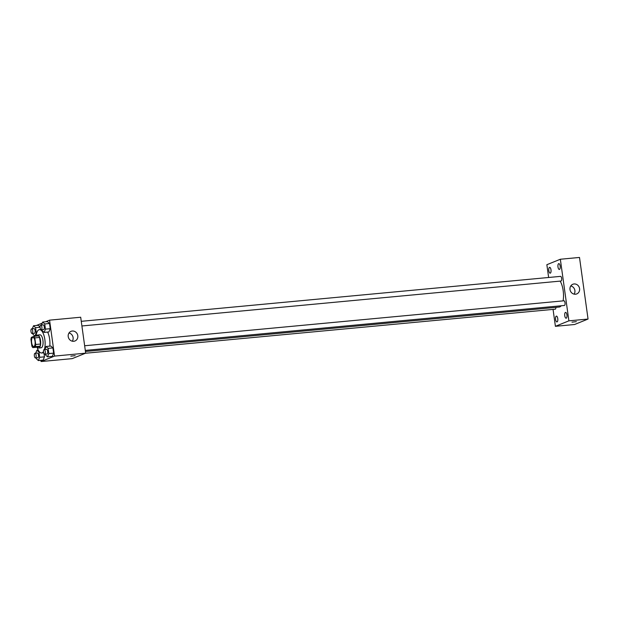 <?xml version="1.0" encoding="UTF-8"?>
<svg xmlns="http://www.w3.org/2000/svg" width="619" height="619" viewBox="0 0 619 619"><rect width="100%" height="100%" fill="white"/><g stroke="black" fill="none" stroke-linecap="round" stroke-linejoin="round"><path stroke-width="0.93" d="M33.952 346.47A4.557 1.756 84.6 0 1 33.759 346.516A4.557 1.756 84.6 0 1 31.584 342.137A4.557 1.756 84.6 0 1 32.908 337.432A4.557 1.756 84.6 0 1 35.051 341.549A4.557 1.756 84.6 0 1 33.952 346.47M35.716 344.489L34.803 337.904A6.19 2.383 84.6 0 0 33.859 336.341L31.383 337.347A6.19 2.383 84.6 0 0 30.95 339.467L31.863 346.052A6.19 2.383 84.6 0 0 32.807 347.607L35.283 346.609A6.19 2.383 84.6 0 0 35.716 344.489L40.506 344.04L39.593 337.456L34.803 337.904M32.807 347.607L37.597 347.158L40.073 346.16L35.283 346.609M33.859 336.341L38.649 335.893A6.19 2.383 84.6 0 1 39.593 337.456M40.506 344.04A6.19 2.383 84.6 0 1 40.073 346.16M37.341 347.189A6.515 2.507 -95.4 0 0 38.734 348.017A6.515 2.507 -95.4 0 0 40.614 341.293A6.515 2.507 -95.4 0 0 37.511 335.041A6.515 2.507 -95.4 0 0 36.304 336.109M37.511 335.041L39.91 334.817A6.515 2.507 84.6 0 1 42.974 340.698A6.515 2.507 84.6 0 1 41.411 347.716A6.515 2.507 84.6 0 1 41.125 347.785L38.734 348.017M43.477 351.592A11.73 4.511 84.6 0 1 42.123 352.853A11.73 4.511 84.6 0 1 41.612 352.977A11.73 4.511 84.6 0 1 37.086 347.213M36.049 336.14A11.73 4.511 84.6 0 1 39.423 329.625A11.73 4.511 84.6 0 1 44.289 336.62A11.73 4.511 84.6 0 1 44.39 349.534M47.601 332.086A11.73 4.511 84.6 0 1 49.768 346.129M38.308 325.308L40.088 326.971L38.308 325.308L33.519 325.756L32.304 328.774M41.968 329.718L42.084 330.5L44.127 332.411L48.916 331.962L50.24 328.689L49.52 323.497L47.477 321.594L42.688 322.042L41.465 325.052M40.893 360.328L41.063 361.55L54.542 356.087L49.559 320.155L45.574 321.772M42.254 323.118L36.405 325.486M36.196 357.867L36.304 358.656L38.347 360.567L43.137 360.119L44.467 356.838L44.042 353.813L44.467 356.838L39.678 357.287L38.958 352.103L36.908 350.192L35.693 353.201M45.365 354.153L45.473 354.935L47.516 356.846L52.306 356.397L53.629 353.124L52.909 347.932L50.866 346.029L46.077 346.478L44.862 349.487M49.559 320.155L80.694 317.23L85.677 353.163L72.199 358.633L41.063 361.55M85.677 353.163L54.542 356.087M73.723 341.286A5.215 4.782 -112.1 0 1 68.353 337.285A5.215 4.782 -112.1 0 1 71.046 331.327A5.215 4.782 -112.1 0 1 77.437 334.361A5.215 4.782 -112.1 0 1 74.969 340.984A5.215 4.782 -112.1 0 1 73.723 341.286M75.178 355.654L70.821 356.165L75.178 355.654M69.003 333.007A5.215 4.782 -112.1 0 1 72.322 341.201M561.209 305.771A14.33 5.509 84.6 0 1 559.831 306.892A14.33 5.509 84.6 0 1 559.212 307.047L85.445 351.484M560.133 281.119A14.33 5.509 84.6 0 1 563.073 300.88M85.298 350.408L564.373 305.469A2.344 0.905 -95.4 0 0 565.054 303.055A2.344 0.905 -95.4 0 0 563.932 300.803A2.344 0.905 -95.4 0 0 563.832 300.826M555.908 307.357A2.344 0.905 84.6 0 1 555.305 309.167A2.344 0.905 84.6 0 1 555.204 309.191L85.484 353.248M81.259 321.323L560.543 276.368A2.344 0.905 84.6 0 1 561.65 278.48A2.344 0.905 84.6 0 1 561.085 281.011A2.344 0.905 84.6 0 1 560.984 281.034L81.909 325.973M553.061 309.392L555.405 326.314L568.892 320.843L560.342 259.245L546.863 264.708L548.635 277.482M550.306 273.141A2.933 1.13 -95.4 0 0 551.011 269.977A2.933 1.13 -95.4 0 0 549.633 267.338A2.933 1.13 -95.4 0 0 548.79 270.356A2.933 1.13 -95.4 0 0 550.183 273.172A2.933 1.13 -95.4 0 0 550.306 273.141M557.077 321.903A2.933 1.13 -95.4 0 0 557.781 318.746A2.933 1.13 -95.4 0 0 556.404 316.1A2.933 1.13 -95.4 0 0 555.553 319.125A2.933 1.13 -95.4 0 0 556.945 321.934A2.933 1.13 -95.4 0 0 557.077 321.903M566.238 318.189A2.933 1.13 -95.4 0 0 566.942 315.032A2.933 1.13 -95.4 0 0 565.565 312.386A2.933 1.13 -95.4 0 0 564.721 315.404A2.933 1.13 -95.4 0 0 566.114 318.22A2.933 1.13 -95.4 0 0 566.238 318.189M559.475 269.42A2.933 1.13 -95.4 0 0 560.18 266.263A2.933 1.13 -95.4 0 0 558.802 263.617A2.933 1.13 -95.4 0 0 557.951 266.642A2.933 1.13 -95.4 0 0 559.352 269.451A2.933 1.13 -95.4 0 0 559.475 269.42M555.405 326.314L574.571 324.511L588.05 319.048L579.5 257.45L560.342 259.245M588.05 319.048L568.892 320.843M576.351 321.648L571.995 322.159L576.351 321.648M579.585 288.64A5.215 4.782 -112.1 0 1 576.753 293.917A5.215 4.782 -112.1 0 1 570.362 290.884A5.215 4.782 -112.1 0 1 572.838 284.26A5.215 4.782 -112.1 0 1 579.585 288.64M570.788 285.947A5.215 4.782 -112.1 0 1 574.896 290.543A5.215 4.782 -112.1 0 1 574.107 294.133M47.516 356.846L48.839 353.573L48.12 348.381L46.077 346.478M44.181 349.549L46.58 349.325A2.344 0.905 84.6 0 1 47.678 351.445A2.344 0.905 84.6 0 1 47.121 353.967A2.344 0.905 84.6 0 1 47.013 353.998L44.622 354.223A2.344 0.905 84.6 0 1 43.508 351.971A2.344 0.905 84.6 0 1 44.181 349.549A2.344 0.905 84.6 0 1 45.288 351.669A2.344 0.905 84.6 0 1 44.723 354.2A2.344 0.905 84.6 0 1 44.622 354.223M52.306 356.397L53.629 353.124L48.839 353.573M53.629 353.124L52.909 347.932L48.12 348.381M52.909 347.932L50.866 346.029M44.127 332.411L45.45 329.138L44.73 323.946L42.688 322.042M40.792 325.114L43.191 324.89A2.344 0.905 84.6 0 1 44.289 327.01A2.344 0.905 84.6 0 1 43.725 329.532A2.344 0.905 84.6 0 1 43.624 329.563L41.233 329.788A2.344 0.905 84.6 0 1 40.111 327.536A2.344 0.905 84.6 0 1 40.792 325.114A2.344 0.905 84.6 0 1 41.899 327.234A2.344 0.905 84.6 0 1 41.334 329.765A2.344 0.905 84.6 0 1 41.233 329.788M48.916 331.962L50.24 328.689L45.45 329.138M50.24 328.689L49.52 323.497L44.73 323.946M49.52 323.497L47.477 321.594M38.347 360.567L39.678 357.287M35.012 353.271L37.411 353.047A2.344 0.905 84.6 0 1 38.517 355.159A2.344 0.905 84.6 0 1 37.952 357.689A2.344 0.905 84.6 0 1 37.852 357.712L35.453 357.937A2.344 0.905 84.6 0 1 34.339 355.685A2.344 0.905 84.6 0 1 35.012 353.271A2.344 0.905 84.6 0 1 36.119 355.383A2.344 0.905 84.6 0 1 35.554 357.914A2.344 0.905 84.6 0 1 35.453 357.937M38.223 350.068L36.908 350.192M43.137 360.119L44.467 356.838M39.593 352.041L38.958 352.103M32.807 333.432L32.915 334.221L34.958 336.132L36.281 332.852L35.562 327.668L33.519 325.756M31.623 328.836L34.022 328.612A2.344 0.905 84.6 0 1 35.121 330.724A2.344 0.905 84.6 0 1 34.563 333.254A2.344 0.905 84.6 0 1 34.455 333.277L32.064 333.502A2.344 0.905 84.6 0 1 30.95 331.25A2.344 0.905 84.6 0 1 31.623 328.836A2.344 0.905 84.6 0 1 32.73 330.948A2.344 0.905 84.6 0 1 32.165 333.479A2.344 0.905 84.6 0 1 32.064 333.502M36.057 336.024L34.958 336.132M36.73 332.813L36.281 332.852M40.096 327.242L35.562 327.668M40.746 329.501L39.423 329.625M43.639 352.791L41.612 352.977M84.648 345.758L563.932 300.803"/></g></svg>
